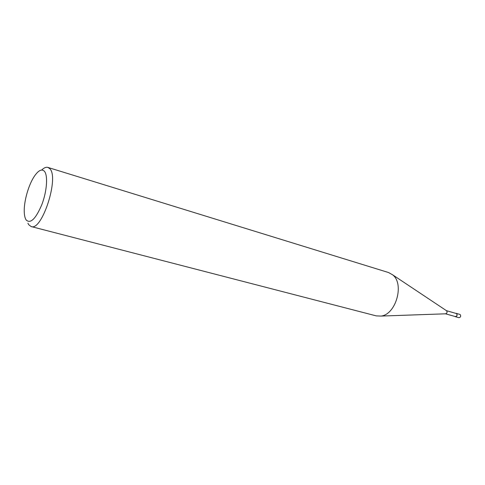 <?xml version="1.0" encoding="UTF-8"?>
<svg xmlns="http://www.w3.org/2000/svg" width="485" height="485" viewBox="0 0 485 485"><rect width="100%" height="100%" fill="white"/><g stroke="black" fill="none" stroke-linecap="round" stroke-linejoin="round"><path stroke-width="0.73" d="M27.918 223.209L28.736 224.725L31.149 226.556C42.001 231.478 59.516 177.122 49.712 168.622L47.918 167.422C46.087 166.907 44.014 167.768 41.692 170.017M44.359 171.217C48.07 175.249 46.996 191.017 41.922 204.415C35.805 218.826 30.555 224.021 26.178 220.002C25.014 218.28 24.377 215.564 24.25 211.86C23.832 201.469 28.518 184.937 34.332 176.31C38.382 170.374 41.728 168.677 44.359 171.217M47.918 167.422L388.54 272.534L392.626 274.819C404.684 283.798 395.905 314.765 380.925 316.075L376.251 315.88L31.149 226.556M446.558 310.739C447.461 312.195 447.134 313.213 445.57 313.807L445.806 313.801C447.14 313.104 447.425 312.104 446.655 310.812L446.461 310.685M445.515 313.807L455.373 316.584C457.058 316.178 457.44 315.183 456.53 313.583L446.412 310.649M454.93 316.462L455.342 316.687C457.137 316.256 457.549 315.189 456.573 313.492L455.815 313.334M456.288 313.358L460.144 314.51C461.12 316.202 460.714 317.263 458.919 317.693L455.342 316.687M446.655 310.812L392.626 274.819M445.806 313.801L380.925 316.075"/></g></svg>
